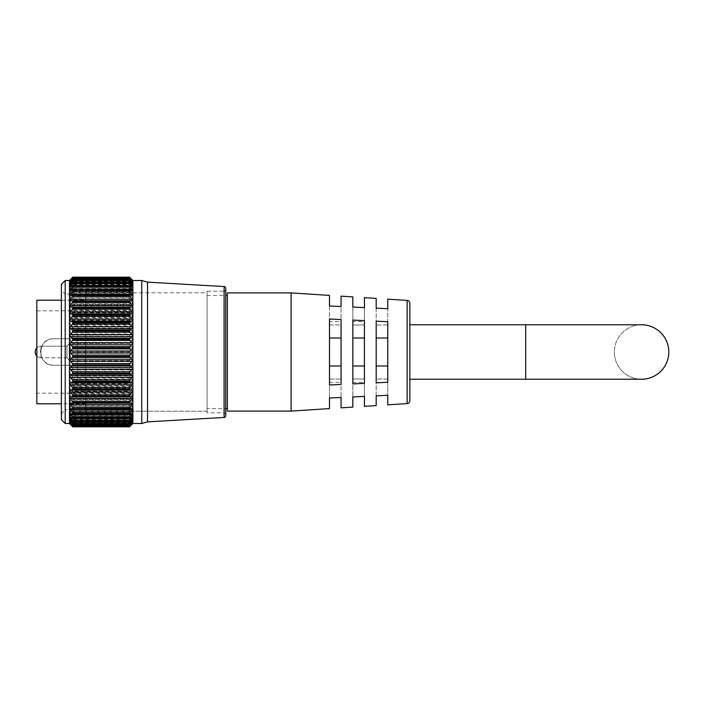 <?xml version="1.0" encoding="UTF-8"?>
<svg xmlns="http://www.w3.org/2000/svg" width="704" height="704" viewBox="0 0 704 704"><rect width="100%" height="100%" fill="white"/><g stroke="black" fill="none" stroke-linecap="round" stroke-linejoin="round"><path stroke-width="0.53" stroke-dasharray="3.52 2.64" d="M85.659 294.166L85.659 409.834L85.659 294.166L65.208 294.166L65.208 409.834L61.389 413.653L61.389 290.347L61.389 413.653M85.659 409.834L65.208 409.834L65.208 294.166L61.389 290.347M129.518 426.615L72.38 426.219L129.51 426.606M129.985 425.146L72.38 425.146L129.985 425.146L132.106 423.394L129.985 426.017L72.38 426.017L70.268 423.394L72.38 425.146M129.545 425.427L72.829 425.427M129.985 423.113L72.38 423.113L129.985 423.113L132.106 421.643L129.985 424.679L72.38 424.679L70.268 422.162L70.268 421.643L72.38 423.113M129.58 423.306L72.785 423.306M129.985 420.156L72.38 420.156L129.985 420.156L132.106 418.986L129.985 422.391L72.38 422.391L70.268 419.725L70.268 418.986L72.38 420.156M129.642 420.279L72.732 420.279M129.985 416.31L72.38 416.31L129.985 416.31L132.361 415.386L70.004 415.386L72.38 416.31M129.712 416.372L72.653 416.372M129.985 411.62L72.855 411.347L129.985 411.62L132.273 411.066L70.092 411.066L72.38 411.62M129.809 411.646L72.565 411.646M129.985 406.164L72.38 406.164M129.914 406.164L72.45 406.164M70.198 298.047L70.268 296.701L72.38 293.806L129.985 293.806L132.106 296.701L132.176 298.047L70.268 298.047M70.092 292.934L72.38 288.895L129.985 288.895L132.273 292.934L70.092 292.934L72.38 292.38L129.985 292.38L132.106 292.917L70.268 292.917M70.004 288.614L72.38 284.812L129.985 284.812L132.361 288.614L70.004 288.614L72.38 287.69L129.985 287.69L132.106 288.552L70.268 288.552M69.934 285.138L72.38 281.609L129.985 281.609L132.431 285.138L69.934 285.138L72.38 283.844L129.985 283.844L132.106 285.014L70.268 285.014M69.881 282.55L72.38 279.321L129.985 279.321L132.484 282.55L69.881 282.55L72.855 280.764L129.51 280.764L72.38 280.887L129.51 280.764L132.106 282.357L70.268 282.357M69.846 280.887L72.38 277.983L129.985 277.983L132.519 280.887L69.846 280.887L72.855 278.599L129.51 278.599L72.38 278.854L129.51 278.599L132.106 280.606L70.268 280.606M131.006 278.617L132.537 280.174L69.837 280.174L71.359 278.617M132.528 280.412L69.837 280.412M132.502 281.6L69.863 281.6M132.458 283.73L69.907 283.73M132.396 286.766L69.969 286.766M132.326 290.673L70.048 290.673M132.229 295.398L70.145 295.398M225.738 414.568A1.734 1.734 0 0 0 224.004 412.826L207.082 412.826L207.082 291.174L224.004 291.174L224.004 412.826L224.004 291.174A1.734 1.734 0 0 0 225.738 289.432M207.082 411.233L85.659 411.233L85.659 292.767L85.659 411.233L85.659 292.767L85.659 411.233L207.082 411.233L207.082 292.767L85.659 292.767L207.082 292.767L207.082 411.233M207.082 291.174L207.082 412.826M72.855 425.401L129.51 425.401M72.855 423.236L129.51 423.236M72.855 420.147L129.51 420.147M72.855 416.17L129.51 416.17M72.855 411.347L129.51 411.347M72.855 405.759L129.51 405.759M129.51 399.326L72.855 399.467L129.51 399.326L129.985 398.191L72.38 398.191L70.268 395.314L70.268 393.659L72.38 393.202L129.985 393.202L132.106 393.659L132.106 395.314L129.985 398.191M129.51 392.41L72.855 392.559L129.51 392.41L129.985 391.239L72.38 391.239L70.268 388.432L70.268 386.654L72.38 385.871L129.985 385.871L132.106 386.654L132.106 388.432L129.985 391.239M129.51 384.956L72.855 385.114L129.51 384.956L129.985 383.777L72.38 383.777L70.268 381.084L70.268 379.192L72.38 378.101L129.985 378.101L132.106 379.192L132.106 381.084L129.985 383.777M129.51 377.08L72.855 377.247L129.51 377.08L129.985 375.901L72.38 375.901L70.268 373.349L70.268 371.378L72.38 369.987L129.985 369.987L132.106 371.378L132.106 373.349L129.985 375.901M129.51 368.87L72.855 369.046L129.51 368.87L129.985 367.717L72.38 367.717L70.268 365.332L70.268 363.317L72.38 361.636L129.985 361.636L132.106 363.317L132.106 365.332L129.985 367.717M129.51 360.448L72.855 360.624L129.51 360.448L129.985 359.322L72.38 359.322L70.268 357.148L70.268 355.106L72.38 353.17L129.985 353.17L132.106 355.106L132.106 357.148L129.985 359.322M129.51 351.912L72.855 352.088L129.51 351.912L129.985 350.83L72.38 350.83L70.268 348.894L70.268 346.852L72.38 344.678L129.985 344.678L132.106 346.852L132.106 348.894L129.985 350.83M129.51 343.376L72.855 343.552L129.51 343.376L129.985 342.364L72.38 342.364L70.268 340.683L70.268 338.668L72.38 336.283L129.985 336.283L132.106 338.668L132.106 340.683L129.985 342.364M129.51 334.954L72.855 335.13L129.51 334.954L129.985 334.013L72.38 334.013L70.268 332.622L70.268 330.651L72.38 328.099L129.985 328.099L132.106 330.651L132.106 332.622L129.985 334.013M129.51 326.753L72.855 326.92L129.51 326.753L129.985 325.899L72.38 325.899L70.268 324.808L70.268 322.916L72.38 320.223L129.985 320.223L132.106 322.916L132.106 324.808L129.985 325.899M129.51 318.886L72.855 319.044L129.51 318.886L129.985 318.129L72.38 318.129L70.268 317.346L70.268 315.568L72.38 312.761L129.985 312.761L132.106 315.568L132.106 317.346L129.985 318.129M129.51 311.441L72.855 311.59L129.51 311.441L129.985 310.798L72.38 310.798L70.268 310.341L70.268 308.686L72.38 305.809L129.985 305.809L132.106 308.686L132.106 310.341L129.985 310.798M129.51 304.533L72.855 304.674L129.51 304.533L129.985 304.005L70.268 303.882L70.268 302.368L72.38 299.464L129.985 299.464L132.106 302.368L132.106 303.882L129.985 304.005M132.537 280.174L129.51 277.394L72.855 277.394L129.985 277.781L72.38 277.781L69.837 280.174M61.389 284.337L61.389 419.663M69.467 280.509L69.467 423.491M65.208 423.491L65.208 280.509M141.733 280.509L141.733 423.491M132.898 423.491L132.898 280.509M147.532 282.137L147.532 421.863M207.082 295.513L225.738 295.513L225.738 408.487L207.082 408.487L207.082 295.513L207.082 408.487M225.738 415.712L225.738 288.288M129.985 426.219L131.006 425.383M71.359 425.383L70.268 424.222L132.106 424.222L70.268 424.222L72.38 426.219M129.51 426.598L129.985 426.017M132.106 423.394L70.268 423.694L132.106 423.394M129.51 425.366L129.985 424.679M132.106 421.643L132.106 422.162L70.268 422.162L70.268 421.643L132.106 421.643M129.51 423.183L129.985 422.391M132.106 418.986L132.106 419.725L70.268 419.725L70.268 418.986L132.106 418.986M129.51 420.077L129.985 419.188L72.38 419.188L70.268 416.407L70.268 415.448L132.106 415.448L132.106 416.407L129.985 419.188M129.51 416.073L129.985 415.105L72.38 415.105L70.268 412.245L70.268 411.083L132.106 411.083L132.106 412.245L129.985 415.105M129.51 411.242L129.985 410.194L72.38 410.194L70.268 407.299L70.268 405.953L132.106 405.953L132.106 407.299L129.985 410.194M129.51 405.636L129.985 404.536L72.38 404.536L70.268 401.632L70.268 400.118L132.106 400.118L132.106 401.632L129.985 404.536M129.985 399.995L129.51 399.467M129.985 393.202L129.51 392.559M129.985 385.871L129.51 385.114M129.985 378.101L129.51 377.247M129.985 369.987L129.51 369.046M129.985 361.636L129.51 360.624M129.985 353.17L129.51 352.088M129.985 344.678L129.51 343.552M129.985 336.283L129.51 335.13M129.985 328.099L129.51 326.92M129.985 320.223L129.51 319.044M129.985 312.761L129.51 311.59M129.985 305.809L129.51 304.674M129.985 299.464L129.51 298.364M129.985 293.806L129.51 292.758M129.985 288.895L129.51 287.927M129.985 284.812L129.51 283.923M129.985 281.609L129.51 280.817M129.985 279.321L129.51 278.634M129.985 277.983L129.51 277.402M72.38 277.781L72.855 277.394L72.38 277.781M72.855 277.402L72.38 277.983M72.855 278.634L72.38 279.321M72.855 280.817L72.38 281.609M72.855 283.923L72.38 284.812M72.855 287.927L72.38 288.895M72.855 292.758L72.38 293.806M72.855 298.364L72.38 299.464M72.38 304.005L72.855 304.533M72.855 304.674L72.38 305.809M72.38 310.798L72.855 311.441M72.855 311.59L72.38 312.761M72.38 318.129L72.855 318.886M72.855 319.044L72.38 320.223M72.38 325.899L72.855 326.753M72.855 326.92L72.38 328.099M72.38 334.013L72.855 334.954M72.855 335.13L72.38 336.283M72.38 342.364L72.855 343.376M72.855 343.552L72.38 344.678M72.38 350.83L72.855 351.912M72.855 352.088L72.38 353.17M72.38 359.322L72.855 360.448M72.855 360.624L72.38 361.636M72.38 367.717L72.855 368.87M72.855 369.046L72.38 369.987M72.38 375.901L72.855 377.08M72.855 377.247L72.38 378.101M72.38 383.777L72.855 384.956M72.855 385.114L72.38 385.871M72.38 391.239L72.855 392.41M72.855 392.559L72.38 393.202M72.38 398.191L72.855 399.326M72.855 399.467L72.38 399.995M72.38 404.536L72.855 405.636M72.38 410.194L72.855 411.242M72.38 415.105L72.855 416.073M72.38 419.188L72.855 420.077M72.38 422.391L72.855 423.183M72.38 424.679L72.855 425.366M72.38 426.017L72.855 426.598M614.346 352A27.227 27.227 0 0 0 641.573 379.227A27.227 27.227 0 0 1 614.346 352A27.227 27.227 0 0 1 641.573 324.773A27.227 27.227 0 0 1 668.8 352A27.227 27.227 0 0 1 641.573 379.227A27.227 27.227 0 0 1 614.346 352A27.227 27.227 0 0 1 641.573 324.773M36.819 356.022A5.79 5.79 0 0 0 40.99 357.79L40.99 346.21L40.99 357.79L40.99 346.21L40.99 357.79L66.95 357.79L66.95 346.174L69.96 343.165L69.96 360.835L77.317 360.835L77.317 343.165L77.317 360.835L77.317 343.165L77.317 360.835L69.96 360.835L69.96 343.165L69.96 360.835L69.96 343.165L77.317 343.165L69.96 343.165L66.95 346.174L66.95 357.826L69.96 360.835L66.95 357.826L66.95 346.174L66.95 357.826L66.95 346.21L66.95 357.79L66.95 346.21L66.95 357.79L40.99 357.79A5.79 5.79 0 0 1 35.2 352A5.79 5.79 0 0 1 40.99 346.21L66.95 346.21L40.99 346.21A5.79 5.79 0 0 0 36.819 347.978M77.317 393.193L77.317 310.807L77.317 338.73L53.794 338.73C36.696 337.902 36.661 366.08 53.794 365.27L77.317 365.27L77.317 393.193L36.819 393.193L36.819 310.807L36.819 393.193M77.317 310.807L36.819 310.807M409.842 324.773L409.842 379.227L409.842 324.773M329.49 321.587L329.49 324.993L329.49 321.587L341.079 321.587L341.079 324.993L341.079 321.587M329.49 306.002L329.49 324.993L341.079 324.993L341.079 306.539L329.49 306.002L329.49 324.993L341.079 324.993L341.079 306.539M352.836 321.587L352.836 324.993L352.836 321.587L364.426 321.587L364.426 324.993L364.426 321.587M352.836 307.085L352.836 324.993L364.426 324.993L364.426 307.622L352.836 307.085L352.836 324.993L364.426 324.993L364.426 307.622M376.182 321.587L376.182 324.993L376.182 321.587L387.772 321.587L387.772 324.993L387.772 321.587M376.182 308.167L376.182 324.993L387.772 324.993L387.772 308.704L376.182 308.167L376.182 324.993L387.772 324.993L387.772 308.704M227.357 408.487L227.357 295.513L227.357 408.487M85.659 300.212L85.659 403.788L85.659 300.212L61.389 300.212M85.659 403.788L61.389 403.788M387.772 395.296L376.182 395.833L376.182 379.007L387.772 379.007L387.772 395.296L387.772 379.007L387.772 382.413L387.772 379.007L376.182 379.007L376.182 395.833M341.079 397.461L329.49 397.998L329.49 379.007L341.079 379.007L341.079 397.461L341.079 379.007L341.079 382.413L341.079 379.007L329.49 379.007L329.49 397.998M291.086 292.908L291.086 411.092M387.772 321.719L376.182 321.182L376.182 382.818L387.772 382.281L387.772 321.719M364.426 320.637L352.836 320.091L352.836 383.909L364.426 383.363L364.426 320.637M341.079 319.554L329.49 319.009L329.49 384.991L341.079 384.446L341.079 319.554M36.819 300.212L36.819 403.788M227.357 292.908L227.357 411.092M409.842 400.699L409.842 303.301M376.182 365.992L376.182 321.182L376.182 382.818L376.182 365.992L387.772 365.992M352.836 365.992L352.836 320.091L352.836 383.909L352.836 365.992L364.426 365.992M329.49 365.992L329.49 319.009L329.49 384.991L329.49 365.992L341.079 365.992M376.182 338.008L387.772 338.008M352.836 338.008L364.426 338.008M329.49 338.008L341.079 338.008M352.836 379.007L352.836 396.915L352.836 379.007L364.426 379.007L364.426 396.378L364.426 379.007L364.426 382.413L364.426 379.007L352.836 379.007L352.836 382.413L352.836 379.007M77.317 365.27L77.317 338.73L53.794 338.73A13.27 13.27 0 0 0 40.533 352A13.27 13.27 0 0 0 53.794 365.27L77.317 365.27M129.985 403.163L72.38 403.163M129.985 408.989L72.38 408.989M129.985 414.066L72.38 414.066M129.985 418.343L72.38 418.343M129.985 421.749L72.38 421.749M129.985 424.248L72.38 424.248M129.985 425.806L72.38 425.806M129.985 426.395L72.38 426.395M132.106 296.701L70.268 296.701M132.106 291.755L70.268 291.755M132.106 287.593L70.268 287.593M132.106 284.275L70.268 284.275M132.106 281.838L70.268 281.838M132.106 280.306L70.268 280.306M132.106 279.717L70.268 279.717M132.106 280.069L70.268 280.069M132.106 281.362L70.268 281.362M132.106 283.571L70.268 283.571M132.106 286.678L70.268 286.678M132.106 290.629L70.268 290.629M132.106 295.39L70.268 295.39M224.101 286.546L224.101 417.454M72.38 289.934L129.985 289.934M72.38 285.657L129.985 285.657M130.337 285.824L72.028 285.824M72.38 282.251L129.985 282.251M131.094 282.938L71.271 282.938M72.38 279.752L129.985 279.752M131.569 280.958L70.796 280.958M72.38 278.194L129.985 278.194M131.903 279.902L70.462 279.902M72.38 277.605L129.985 277.605M132.106 279.778L70.268 279.778M132.106 302.368L70.268 302.368M132.106 303.882L70.268 303.882M132.106 308.686L70.268 308.686M132.106 310.341L70.268 310.341M132.106 315.568L70.268 315.568M132.106 317.346L70.268 317.346M132.106 322.916L70.268 322.916M132.106 324.808L70.268 324.808M132.106 330.651L70.268 330.651M132.106 332.622L70.268 332.622M132.106 338.668L70.268 338.668M132.106 340.683L70.268 340.683M132.106 346.852L70.268 346.852M132.106 348.894L70.268 348.894M132.106 355.106L70.268 355.106M132.106 357.148L70.268 357.148M132.106 363.317L70.268 363.317M132.106 365.332L70.268 365.332M132.106 371.378L70.268 371.378M132.106 373.349L70.268 373.349M132.106 379.192L70.268 379.192M132.106 381.084L70.268 381.084M132.106 386.654L70.268 386.654M132.106 388.432L70.268 388.432M132.106 393.659L70.268 393.659M132.106 395.314L70.268 395.314M132.106 400.118L70.268 400.118M132.106 401.632L70.268 401.632M132.106 407.299L70.268 407.299M132.106 412.245L70.268 412.245M132.106 416.407L70.268 416.407M131.903 424.098L70.462 424.098M132.106 423.931L70.268 423.931M131.569 423.042L70.796 423.042M132.106 422.638L70.268 422.638M131.094 421.062L71.271 421.062M132.106 420.429L70.268 420.429M130.337 418.176L72.028 418.176M132.106 417.322L70.268 417.322M132.106 413.371L70.268 413.371M132.106 408.61L70.268 408.61M525.712 379.227L525.712 324.773M407.132 300.414L407.132 403.586M132.431 418.862L69.934 418.862M132.484 421.45L69.881 421.45M132.519 423.113L69.854 423.113M132.537 423.826L69.837 423.826M132.528 423.588L69.837 423.588M132.502 422.4L69.863 422.4M132.458 420.27L69.907 420.27M132.396 417.234L69.969 417.234M132.326 413.327L70.048 413.327M132.229 408.602L70.145 408.602M129.518 277.385L72.846 277.385M129.545 278.573L72.829 278.573M129.58 280.694L72.785 280.694M129.642 283.721L72.732 283.721M129.712 287.628L72.653 287.628M129.809 292.354L72.565 292.354M129.914 297.836L72.45 297.836M376.182 382.413L387.772 382.413M352.836 382.413L364.426 382.413M329.49 382.413L341.079 382.413"/><path stroke-width="1.06" d="M61.389 419.663L61.389 284.337L65.208 280.509L65.208 423.491L61.389 419.663M129.976 403.163L70.25 403.119L70.268 404.545L72.38 407.458L129.985 407.458L132.106 404.545L132.106 403.119L129.985 403.163L129.51 402.565L72.855 402.565L129.51 402.697M129.862 408.998L72.855 408.646L132.106 408.61L132.106 409.86L70.268 409.86L72.38 412.746L129.985 412.746L132.106 409.86M70.145 408.602L72.512 408.998M129.756 414.11L72.855 413.855L129.756 414.11L132.106 413.371L132.106 414.427L70.268 414.427L72.38 417.252L129.985 417.252L132.106 414.427M70.048 413.327L72.609 414.11M129.677 418.431L72.855 418.264L129.677 418.431L132.106 417.322L132.106 418.176L132.106 417.322M70.268 417.322L70.268 418.176L70.268 417.322L72.688 418.431M129.606 421.907L72.855 421.81L129.606 421.907L132.106 420.429L132.106 421.062L132.106 420.429M70.268 420.429L70.268 421.062L70.268 420.429L72.758 421.907M129.562 424.486L72.855 424.442L129.562 424.486L132.106 422.638M70.268 422.638L72.811 424.486M129.527 426.14L72.838 426.14L129.527 426.14L132.106 423.931M70.268 423.931L72.838 426.14M72.38 277.675L69.467 280.509L69.467 423.491L72.855 426.853L129.51 426.853L72.855 426.853L72.38 426.325L129.985 426.325L129.51 426.844L132.898 423.491L132.898 280.509L129.51 277.147L129.985 277.675L72.38 277.675L69.837 280.412L72.855 277.869L129.51 277.895L72.38 278.194M69.846 360.36L72.38 363.537L129.985 363.537L132.528 360.36L129.985 357.412L72.38 357.412L69.846 360.36M69.872 368.606L72.38 371.835L129.985 371.835L132.493 368.606L132.106 367.374L129.985 365.834L72.38 365.834L70.268 367.374L69.872 368.606M69.925 376.631L72.38 379.887L129.985 379.887L132.449 376.631L132.106 375.329L129.985 374.079L72.38 374.079L70.268 375.329L69.925 376.631M69.986 384.34L72.38 387.561L129.985 387.561L132.378 384.34L132.106 382.976L129.985 382.034L72.38 382.034L70.268 382.976L69.986 384.34M70.066 391.635L72.38 394.786L129.985 394.786L132.299 391.635L132.106 390.218L129.985 389.594L72.38 389.594L70.268 390.218L70.066 391.635M70.171 398.402L72.38 401.438L129.985 401.438L132.202 398.402L132.106 396.959L129.985 396.669L72.38 396.669L70.268 396.959L70.171 398.402M129.985 278.194L132.528 280.412L129.985 277.675M129.51 277.895L129.985 278.529L72.38 278.529L69.863 281.6L72.855 279.558L129.51 279.602L72.38 279.752M129.985 279.752L132.502 281.6L129.985 278.529M129.51 279.602L129.985 280.35L72.38 280.35L69.907 283.73L72.855 282.19L129.51 282.26L72.38 282.251M129.985 282.251L132.458 283.73L129.985 280.35M129.51 282.26L129.985 283.096L72.38 283.096L69.969 286.766L72.38 285.657L129.51 285.815L72.38 285.657M129.985 285.657L132.396 286.766L129.985 283.096M129.51 285.815L129.985 286.748L72.38 286.748L70.048 290.673L72.38 289.934L129.51 290.242L72.38 289.934M129.985 289.934L132.326 290.673L129.985 286.748M129.51 290.242L129.985 291.254L72.38 291.254L70.268 294.14L70.145 295.398L129.51 295.469L72.38 295.011M129.985 295.011L132.229 295.398L132.106 294.14L129.985 291.254M70.25 300.881L72.38 300.837L72.855 301.435L129.51 301.435L72.855 301.303L72.38 300.837L132.114 300.881L132.106 299.455L129.985 296.542L72.38 296.542L70.268 299.455L70.25 300.881M70.171 305.598L70.268 307.041L72.38 307.331L129.985 307.331L132.106 307.041L132.202 305.598L129.985 302.562L72.38 302.562L70.171 305.598M70.066 312.365L70.268 313.782L72.38 314.406L129.985 314.406L132.106 313.782L132.299 312.365L129.985 309.214L72.38 309.214L70.066 312.365M69.986 319.66L70.268 321.024L72.38 321.966L129.985 321.966L132.106 321.024L132.378 319.66L129.985 316.439L72.38 316.439L69.986 319.66M69.925 327.369L70.268 328.671L72.38 329.921L129.985 329.921L132.106 328.671L132.449 327.369L129.985 324.113L72.38 324.113L69.925 327.369M69.872 335.394L70.268 336.626L72.38 338.166L129.985 338.166L132.106 336.626L132.493 335.394L129.985 332.165L72.38 332.165L69.872 335.394M69.846 343.64L72.38 346.588L129.985 346.588L132.528 343.64L129.985 340.463L72.38 340.463L69.846 343.64M69.837 352L72.38 355.08L129.985 355.08L132.537 352L129.985 348.92L72.38 348.92L69.837 352M224.101 417.454L224.101 286.546A1.734 1.734 0 0 1 225.738 288.288L225.738 415.712A1.734 1.734 0 0 1 224.101 417.454L147.532 421.863L147.532 282.137L141.733 280.509L132.898 280.509M227.357 408.487L225.738 408.487L225.738 289.432L225.738 295.513L227.357 295.513M72.855 426.853L129.51 426.844M70.462 424.098L72.38 426.325M72.855 426.105L72.38 425.471L129.985 425.471L129.51 426.105L72.855 426.131M70.796 423.042L70.268 423.042L72.38 425.471M72.855 424.398L72.38 423.65L129.985 423.65L129.51 424.398L72.855 424.442M71.271 421.062L70.268 421.062L72.38 423.65M72.855 421.74L72.38 420.904L129.985 420.904L129.51 421.74L72.855 421.81M72.028 418.176L70.268 418.176L72.38 420.904M129.985 417.252L129.51 418.185L72.855 418.264M72.855 418.185L72.38 417.252M70.268 413.371L70.268 414.427M129.985 412.746L129.51 413.758L72.855 413.855M72.855 413.758L72.38 412.746M70.268 408.61L70.268 409.86M129.985 407.458L129.51 408.531L72.855 408.646M72.855 408.531L72.38 407.458M72.398 403.163L72.855 402.697M72.855 402.565L72.38 401.438M72.38 396.669L72.855 396.079L129.51 396.079L72.855 396.079M72.855 395.938L72.38 394.786M72.38 389.594L72.855 388.898L129.51 388.898L72.855 388.898M72.855 388.74L72.38 387.561M72.38 382.034L72.855 381.225L129.51 381.225L72.855 381.225M72.855 381.066L72.38 379.887M72.38 374.079L72.855 373.182L129.51 373.182L72.855 373.182M72.855 373.014L72.38 371.835M72.38 365.834L72.855 364.857L129.51 364.857L72.855 364.857M72.855 364.681L72.38 363.537M72.38 357.412L72.855 356.365L129.51 356.365L72.855 356.365M72.855 356.189L72.38 355.08M72.38 348.92L72.855 347.811L129.51 347.811L72.855 347.811M72.855 347.635L72.38 346.588M72.38 340.463L72.855 339.319L129.51 339.319L72.855 339.319M72.855 339.143L72.38 338.166M72.38 332.165L72.855 330.986L129.51 330.986L72.855 330.986M72.855 330.818L72.38 329.921M72.38 324.113L72.855 322.934L129.51 322.934L72.855 322.934M72.855 322.775L72.38 321.966M72.38 316.439L72.855 315.26L129.51 315.26L72.855 315.26M72.855 315.102L72.38 314.406M72.38 309.214L72.855 308.062L129.51 308.062L72.855 308.062M72.855 307.921L72.38 307.331M72.38 302.562L72.855 301.435M72.38 296.542L72.855 295.469M72.38 291.254L72.855 290.242M72.38 286.748L72.855 285.815M72.38 283.096L72.855 282.26M72.38 280.35L72.855 279.602M72.38 278.529L72.855 277.895M129.985 277.605L129.51 277.147L72.855 277.147L72.38 277.605M129.51 295.469L129.985 296.542M129.985 300.837L129.51 301.303L129.985 300.837L72.415 300.837M129.51 301.435L129.985 302.562M129.985 307.331L129.51 307.921M129.51 308.062L129.985 309.214M129.985 314.406L129.51 315.102M129.51 315.26L129.985 316.439M129.985 321.966L129.51 322.775M129.51 322.934L129.985 324.113M129.985 329.921L129.51 330.818M129.51 330.986L129.985 332.165M129.985 338.166L129.51 339.143M129.51 339.319L129.985 340.463M129.985 346.588L129.51 347.635M129.51 347.811L129.985 348.92M129.985 355.08L129.51 356.189M129.51 356.365L129.985 357.412M129.985 363.537L129.51 364.681M129.51 364.857L129.985 365.834M129.985 371.835L129.51 373.014M129.51 373.182L129.985 374.079M129.985 379.887L129.51 381.066M129.51 381.225L129.985 382.034M129.985 387.561L129.51 388.74M129.51 388.898L129.985 389.594M129.985 394.786L129.51 395.938M129.51 396.079L129.985 396.669M129.985 401.438L129.51 402.565M129.985 420.904L132.106 418.176L130.337 418.176M129.985 423.65L132.106 421.062L131.094 421.062M129.985 425.471L132.106 423.042L131.569 423.042M129.985 426.325L131.903 424.098M224.101 286.546L147.532 282.137M147.532 421.863L141.733 423.491L141.733 280.509M141.733 423.491L132.898 423.491M69.467 280.509L65.208 280.509M69.467 423.491L65.208 423.491M409.842 324.773L641.573 324.773A27.227 27.227 0 0 1 668.8 352A27.227 27.227 0 0 1 641.573 379.227A27.227 27.227 0 0 0 668.8 352M525.712 324.773L525.712 379.227L409.842 379.227M387.772 404.835L387.772 395.296L387.772 404.835L407.132 403.586A2.895 2.895 0 0 0 409.842 400.699L409.842 303.301A2.895 2.895 0 0 0 407.132 300.414L387.772 299.165L387.772 308.704L387.772 299.165M291.086 411.092L291.086 292.908L227.357 292.908L227.357 411.092L291.086 411.092L329.49 408.61L329.49 397.998L329.49 408.61M61.389 300.212L36.819 300.212L36.819 403.788L61.389 403.788M341.079 384.446L329.49 384.991L329.49 319.009L341.079 319.554L341.079 384.446M364.426 383.363L352.836 383.909L352.836 320.091L364.426 320.637L364.426 383.363M387.772 382.281L376.182 382.818L376.182 321.182L387.772 321.719L387.772 382.281M387.772 308.704L376.182 308.167L376.182 298.417L364.426 297.651L364.426 307.622L364.426 297.651M364.426 307.622L352.836 307.085L352.836 296.903L341.079 296.146L341.079 306.539L341.079 296.146M341.079 306.539L329.49 306.002L329.49 295.39L291.086 292.908M352.836 407.097L352.836 396.915L352.836 407.097L341.079 407.854L341.079 397.461L329.49 397.998M364.426 396.378L352.836 396.915L364.426 396.378L364.426 406.349L364.426 396.378M376.182 405.583L376.182 395.833L376.182 405.583L364.426 406.349M387.772 395.296L376.182 395.833M341.079 397.461L341.079 407.854M329.49 295.39L329.49 306.002M352.836 296.903L352.836 307.085M376.182 298.417L376.182 308.167M376.182 338.008L387.772 338.008M376.182 365.992L387.772 365.992M352.836 338.008L364.426 338.008M352.836 365.992L364.426 365.992M329.49 338.008L341.079 338.008M329.49 365.992L341.079 365.992M36.819 347.978A5.79 5.79 0 0 0 36.819 356.022M132.106 361.258L70.268 361.258M132.106 369.371L70.268 369.371M132.106 377.256L70.268 377.256M132.106 384.806L70.268 384.806M132.106 391.943L70.268 391.943M132.106 398.543L70.268 398.543M132.106 307.041L70.268 307.041M132.106 313.782L70.268 313.782M132.106 321.024L70.268 321.024M132.106 328.671L70.268 328.671M132.106 336.626L70.268 336.626M132.106 344.775L70.268 344.775M132.106 353.021L70.268 353.021M72.855 277.156L129.51 277.156L72.855 277.147M132.106 350.979L70.268 350.979M132.106 342.742L70.268 342.742M132.106 334.629L70.268 334.629M132.106 326.744L70.268 326.744M132.106 319.194L70.268 319.194M132.106 312.057L70.268 312.057M132.106 305.457L70.268 305.457M132.106 299.455L70.268 299.455M72.618 295.011L129.747 295.011M132.106 294.14L70.268 294.14M132.106 289.573L70.268 289.573M132.106 285.824L130.337 285.824M72.028 285.824L70.268 285.824M132.106 282.938L131.094 282.938M71.271 282.938L70.268 282.938M132.106 280.958L131.569 280.958M70.796 280.958L70.268 280.958M132.106 404.545L70.268 404.545M132.106 396.959L70.268 396.959M132.106 390.218L70.268 390.218M132.106 382.976L70.268 382.976M132.106 375.329L70.268 375.329M132.106 367.374L70.268 367.374M132.106 359.225L70.268 359.225M407.132 403.586L407.132 300.414M129.862 295.002L72.512 295.002M129.756 289.89L72.609 289.89M129.677 285.569L72.688 285.569M129.606 282.093L72.758 282.093M129.562 279.514L72.811 279.514M129.527 277.86L72.838 277.86M525.712 379.227L641.573 379.227"/></g></svg>
